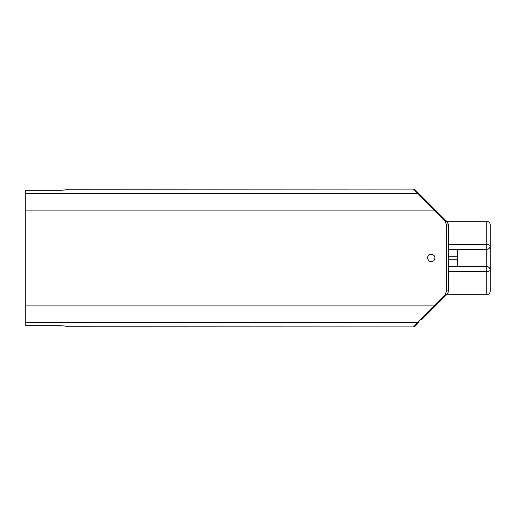 <?xml version="1.0" encoding="UTF-8"?>
<svg xmlns="http://www.w3.org/2000/svg" width="516" height="516" viewBox="0 0 516 516"><rect width="100%" height="100%" fill="white"/><g stroke="black" fill="none" stroke-linecap="round" stroke-linejoin="round"><path stroke-width="0.77" d="M445.115 294.681A2.077 1.2 45 0 0 446.579 294.688L448.114 292.385L448.61 289.786A2.077 1.322 180 0 1 446.534 291.108L445.115 294.681L417.85 322.358L25.8 322.358L25.8 325.699L60.456 325.699C64.674 325.906 66.983 326.254 67.39 326.757L413.503 326.905A2.077 2.077 0 0 0 414.974 326.299L419.321 321.945A2.077 1.735 -135 0 1 417.85 322.358L413.503 326.905A2.077 2.077 0 0 0 414.974 326.299M25.8 322.358L25.8 193.642L417.85 193.642A2.077 1.735 -45 0 1 419.321 194.055L414.974 189.701A2.077 2.077 0 0 0 413.503 189.095L445.115 221.319L446.534 224.892A2.077 1.322 0 0 1 448.61 226.214L448.249 223.976L446.579 221.312A2.077 1.2 135 0 0 445.115 221.319M414.974 189.701A2.077 2.077 0 0 0 413.503 189.095L67.39 189.243C66.983 189.746 64.674 190.094 60.456 190.301L25.8 190.301L25.8 193.642M448.61 271.39L486.736 271.39L486.736 294.739L446.534 294.739M448.61 289.786L448.61 226.214M431.286 254.246C434.969 255.22 435.852 257.355 433.937 260.651C430.641 262.573 428.506 261.689 427.532 258C427.758 255.723 429.002 254.472 431.286 254.246M421.327 319.946L436.568 304.698L421.327 319.946M421.52 319.746L436.568 304.698A2.077 1.735 -135 0 1 435.098 305.117L25.8 305.117M448.249 223.976L446.579 221.312L436.568 211.302A2.077 1.735 135 0 0 435.098 210.883L25.8 210.883M436.568 211.302L419.321 194.055M436.568 304.698L446.579 294.688L448.114 292.385M486.736 266.604L486.736 266.662A3.464 3.464 0 0 1 490.2 270.132L490.2 270.042A3.464 3.438 180 0 0 486.736 266.604L457.279 266.604L486.736 266.579L486.736 249.396A3.464 3.438 -0 0 0 490.2 245.958L490.2 245.868A3.464 3.464 0 0 1 489.516 247.938A3.464 3.464 0 0 1 489.51 247.944A3.464 3.464 0 0 1 486.736 249.338L486.736 244.61L448.61 244.61M486.736 294.739C488.839 294.533 489.994 293.378 490.2 291.269L490.2 270.132A3.464 1.264 0 0 1 486.736 271.39L486.736 266.662A3.464 3.464 0 0 1 490.2 270.132A3.464 3.464 0 0 0 486.981 266.675M486.736 266.662L448.61 266.662M448.61 249.338L486.736 249.338A3.464 3.464 0 0 0 490.2 245.868A3.464 1.264 180 0 0 486.736 244.61L486.736 221.261C488.839 221.467 489.994 222.622 490.2 224.731L490.2 270.042A3.464 3.464 0 0 0 486.736 266.579M486.736 249.338A3.464 3.464 0 0 0 490.2 245.868A3.464 3.464 0 0 1 486.736 249.338L457.279 249.396L486.736 249.422A3.464 3.464 0 0 0 490.2 245.958M490.2 245.868L490.2 224.731M457.279 249.396L457.279 266.604M446.534 224.892L446.534 291.108M448.61 256.265L457.279 256.265M448.61 259.735L457.279 259.735M446.534 221.261L486.736 221.261"/></g></svg>
